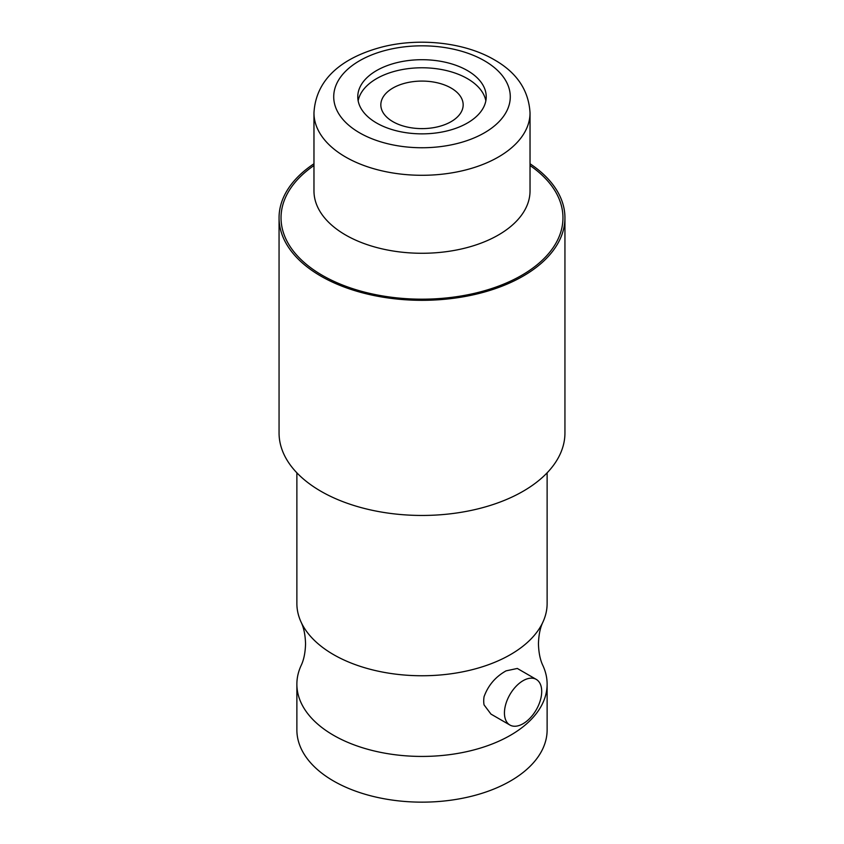 <?xml version="1.0" encoding="UTF-8"?>
<svg xmlns="http://www.w3.org/2000/svg" width="844" height="844" viewBox="0 0 844 844"><rect width="100%" height="100%" fill="white"/><g stroke="black" fill="none" stroke-linecap="round" stroke-linejoin="round"><path stroke-width="1.27" d="M296.877 472.83L296.877 603.513A125.123 72.246 0 0 0 301.055 622.039A125.123 72.246 0 0 0 333.517 654.596A125.123 72.246 0 0 0 454.536 673.269A125.123 72.246 0 0 0 542.945 622.039A125.123 72.246 0 0 0 547.123 603.513L547.123 472.83M509.903 725.028L490.965 714.098L484.055 704.888A26.343 15.213 120 0 1 484.055 696.711C488.159 685.402 495.491 676.782 506.052 670.864L517.319 668.459L536.246 679.388A26.343 15.213 120 0 0 523.069 680.697A26.343 15.213 120 0 0 505.862 703.907A26.343 15.213 120 0 0 509.903 725.028A26.343 15.213 120 0 0 523.069 723.719A26.343 15.213 120 0 0 540.287 700.499A26.343 15.213 120 0 0 536.246 679.388M301.055 622.039C303.798 627.662 305.296 634.931 305.549 643.856C305.296 652.771 303.798 660.05 301.055 665.663A125.123 72.246 0 0 0 296.877 684.189L296.877 729.902A125.123 72.246 0 0 0 333.517 780.985A125.123 72.246 0 0 0 469.886 796.652A125.123 72.246 0 0 0 547.123 729.902L547.123 684.189A125.123 72.246 0 0 0 542.945 665.663C540.202 660.05 538.704 652.771 538.451 643.856C538.704 634.931 540.202 627.662 542.945 622.039M296.877 684.189A125.123 72.246 0 0 0 333.517 735.272A125.123 72.246 0 0 0 469.886 750.928A125.123 72.246 0 0 0 547.123 684.189M451.107 88.05A41.166 23.769 0 0 0 406.249 82.891A41.166 23.769 0 0 0 380.834 104.856A41.166 23.769 0 0 0 392.893 121.663A41.166 23.769 0 0 0 437.751 126.811A41.166 23.769 0 0 0 463.166 104.856A41.166 23.769 0 0 0 451.107 88.05M467.418 70.569A64.228 37.083 0 0 0 397.418 62.53A64.228 37.083 0 0 0 357.772 96.786A64.228 37.083 0 0 0 376.582 123.002A64.228 37.083 0 0 0 446.582 131.042A64.228 37.083 0 0 0 486.228 96.786A64.228 37.083 0 0 0 467.418 70.569M485.838 100.816A64.228 37.083 0 0 0 467.418 78.64A64.228 37.083 0 0 0 400.689 69.873A64.228 37.083 0 0 0 358.162 100.816M345.618 235.012A108.032 62.372 0 0 0 463.345 248.526A108.032 62.372 0 0 0 530.032 190.902L530.032 112.917A108.032 62.372 180 0 1 463.345 170.541A108.032 62.372 180 0 1 345.618 157.026A108.032 62.372 180 0 1 313.968 112.917L313.968 190.902A108.032 62.372 0 0 0 345.618 235.012M530.032 165.519A140.959 81.383 180 0 1 517.203 277.813A140.959 81.383 180 0 1 322.324 275.344A140.959 81.383 180 0 1 313.968 165.519M313.968 163.757A142.942 82.522 0 0 0 279.058 217.794L279.058 432.93A142.942 82.522 0 0 0 320.931 491.282A142.942 82.522 0 0 0 476.702 509.175A142.942 82.522 0 0 0 564.942 432.93L564.942 217.794A142.942 82.522 0 0 0 530.032 163.757M279.058 217.794A142.942 82.522 0 0 0 320.931 276.157A142.942 82.522 0 0 0 476.702 294.039A142.942 82.522 0 0 0 564.942 217.794M359.586 132.825A88.272 50.956 0 0 0 484.414 132.825A88.272 50.956 0 0 0 484.414 60.747A88.272 50.956 0 0 0 359.586 60.747A88.272 50.956 0 0 0 359.586 132.825M530.032 112.917C528.724 90.287 516.813 72.573 494.299 59.776C464.685 42.411 419.668 37.516 382.501 46.895C346.251 56.348 315.994 76.329 313.968 112.917"/></g></svg>
